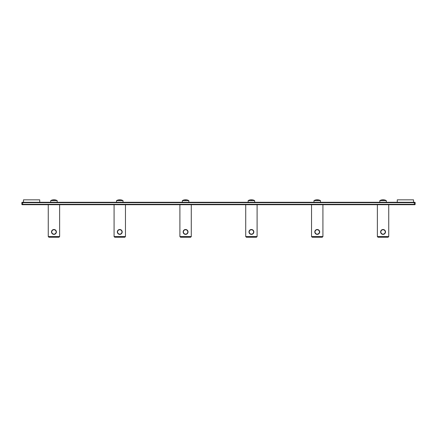 <?xml version="1.0" encoding="UTF-8"?>
<svg xmlns="http://www.w3.org/2000/svg" width="437" height="437" viewBox="0 0 437 437"><rect width="100%" height="100%" fill="white"/><g stroke="black" fill="none" stroke-linecap="round" stroke-linejoin="round"><path stroke-width="0.66" d="M386.303 202.282L386.303 200.632L379.802 200.632L379.802 202.282M384.664 199.971L384.664 199.971A6.495 6.495 0 0 0 383.364 199.775L383.364 199.775M383.364 199.971A5.217 3.277 180 0 0 383.052 199.966A5.217 3.277 180 0 0 382.741 199.971L382.741 199.971M381.441 199.971L381.441 199.971A6.495 6.495 0 0 1 382.741 199.775M320.479 202.282L320.479 200.632L313.979 200.632L313.979 202.282M318.841 199.971L318.841 199.971A6.495 6.495 0 0 0 317.541 199.775L317.541 199.775M317.541 199.971A5.217 3.277 180 0 0 317.229 199.966A5.217 3.277 180 0 0 316.918 199.971L316.918 199.971M315.623 199.971L315.623 199.971A6.495 6.495 0 0 1 316.918 199.775M254.662 202.282L254.662 200.632L248.161 200.632L248.161 202.282M253.018 199.971L253.018 199.971A6.495 6.495 0 0 0 251.723 199.775L251.723 199.775M251.723 199.971A5.217 3.277 180 0 0 251.412 199.966A5.217 3.277 180 0 0 251.1 199.971L251.1 199.971M249.8 199.971L249.8 199.971A6.495 6.495 0 0 1 251.1 199.775M311.543 204.718L311.543 236.575L312.193 237.225L322.271 237.225L322.921 236.575L311.543 236.575M322.921 204.718L322.921 236.575M314.809 232.233L315.17 233.243M315.804 233.921L316.388 234.227M317.235 234.379L318.338 234.112M319.452 232.954L319.6 232.517M319.671 231.943A2.436 2.436 0 0 1 317.229 234.379A2.436 2.436 0 0 1 314.793 231.943A2.436 2.436 0 0 1 317.229 229.501A2.436 2.436 0 0 1 319.671 231.943M315.039 231.943A2.196 2.196 0 0 1 317.229 229.747A2.196 2.196 0 0 1 319.425 231.943A2.196 2.196 0 0 1 317.229 234.134A2.196 2.196 0 0 1 315.039 231.943M319.666 231.807L319.6 231.364M319.523 231.118L319.25 230.578M318.502 229.862L317.803 229.572M315.077 230.802L314.798 231.796M377.366 204.718L377.366 236.575L378.016 237.225L388.089 237.225L388.739 236.575L377.366 236.575M388.739 204.718L388.739 236.575M380.632 232.233L380.993 233.243M381.627 233.921L382.206 234.227M383.052 234.379L384.161 234.112M385.27 232.954L385.423 232.517M385.489 231.943A2.436 2.436 0 0 1 383.052 234.379A2.436 2.436 0 0 1 380.616 231.943A2.436 2.436 0 0 1 383.052 229.501A2.436 2.436 0 0 1 385.489 231.943M380.856 231.943A2.196 2.196 0 0 1 383.052 229.747A2.196 2.196 0 0 1 385.248 231.943A2.196 2.196 0 0 1 383.052 234.134A2.196 2.196 0 0 1 380.856 231.943M385.489 231.807L385.423 231.364M385.347 231.118L385.073 230.578M384.325 229.862L383.626 229.572M380.9 230.802L380.616 231.796M245.72 204.718L245.72 236.575L246.37 237.225L256.448 237.225L257.098 236.575L245.72 236.575M257.098 204.718L257.098 236.575M248.992 232.233L249.352 233.243M249.986 233.921L250.565 234.227M251.412 234.379L252.52 234.112M253.629 232.954L253.777 232.517M253.848 231.943A2.436 2.436 0 0 1 251.412 234.379A2.436 2.436 0 0 1 248.975 231.943A2.436 2.436 0 0 1 251.412 229.501A2.436 2.436 0 0 1 253.848 231.943M249.216 231.943A2.196 2.196 0 0 1 251.412 229.747A2.196 2.196 0 0 1 253.602 231.943A2.196 2.196 0 0 1 251.412 234.134A2.196 2.196 0 0 1 249.216 231.943M253.842 231.807L253.777 231.364M253.706 231.118L253.433 230.578M252.684 229.862L251.98 229.572M249.259 230.802L248.975 231.796M123.021 202.282L123.021 200.632L116.521 200.632L116.521 202.282M121.377 199.971L121.377 199.971A6.495 6.495 0 0 0 120.082 199.775L120.082 199.775M120.082 199.971A5.217 3.277 180 0 0 119.771 199.966A5.217 3.277 180 0 0 119.459 199.971L119.459 199.971M118.159 199.971L118.159 199.971A6.495 6.495 0 0 1 119.459 199.775M57.198 202.282L57.198 200.632L50.697 200.632L50.697 202.282M55.559 199.971L55.559 199.971A6.495 6.495 0 0 0 54.259 199.775L54.259 199.775M54.259 199.971A5.217 3.277 180 0 0 53.948 199.966A5.217 3.277 180 0 0 53.636 199.971L53.636 199.971M52.336 199.971L52.336 199.971A6.495 6.495 0 0 1 53.636 199.775M179.902 204.718L179.902 236.575L180.552 237.225L190.63 237.225L191.28 236.575L179.902 236.575M191.28 204.718L191.28 236.575M183.169 232.233L183.529 233.243M184.163 233.921L184.747 234.227M185.594 234.379L186.697 234.112M187.806 232.954L187.959 232.517M188.025 231.943A2.436 2.436 0 0 1 185.588 234.379A2.436 2.436 0 0 1 183.152 231.943A2.436 2.436 0 0 1 185.588 229.501A2.436 2.436 0 0 1 188.025 231.943M183.398 231.943A2.196 2.196 0 0 1 185.588 229.747A2.196 2.196 0 0 1 187.784 231.943A2.196 2.196 0 0 1 185.588 234.134A2.196 2.196 0 0 1 183.398 231.943M188.025 231.807L187.959 231.364M187.883 231.118L187.61 230.578M186.861 229.862L186.162 229.572M183.436 230.802L183.158 231.796M114.079 204.718L114.079 236.575L114.729 237.225L124.807 237.225L125.457 236.575L114.079 236.575M125.457 204.718L125.457 236.575M117.351 232.233L117.706 233.243M118.345 233.921L118.924 234.227M119.771 234.379L120.874 234.112M121.989 232.954L122.136 232.517M122.207 231.943A2.436 2.436 0 0 1 119.771 234.379A2.436 2.436 0 0 1 117.329 231.943A2.436 2.436 0 0 1 119.771 229.501A2.436 2.436 0 0 1 122.207 231.943M117.575 231.943A2.196 2.196 0 0 1 119.771 229.747A2.196 2.196 0 0 1 121.961 231.943A2.196 2.196 0 0 1 119.771 234.134A2.196 2.196 0 0 1 117.575 231.943M122.202 231.807L122.136 231.364M122.065 231.118L121.792 230.578M121.038 229.862L120.339 229.572M117.613 230.802L117.335 231.796M48.261 204.718L48.261 236.575L48.911 237.225L58.984 237.225L59.634 236.575L48.261 236.575M59.634 204.718L59.634 236.575M51.528 232.233L51.888 233.243M52.522 233.921L53.101 234.227M53.948 234.379L55.057 234.112M56.165 232.954L56.318 232.517M56.384 231.943A2.436 2.436 0 0 1 53.948 234.379A2.436 2.436 0 0 1 51.511 231.943A2.436 2.436 0 0 1 53.948 229.501A2.436 2.436 0 0 1 56.384 231.943M51.752 231.943A2.196 2.196 0 0 1 53.948 229.747A2.196 2.196 0 0 1 56.144 231.943A2.196 2.196 0 0 1 53.948 234.134A2.196 2.196 0 0 1 51.752 231.943M56.384 231.807L56.318 231.364M56.242 231.118L55.969 230.578M55.22 229.862L54.521 229.572M51.795 230.802L51.517 231.796M188.839 202.282L188.839 200.632L182.338 200.632L182.338 202.282M187.2 199.971L187.2 199.971A6.495 6.495 0 0 0 185.9 199.775L185.9 199.775M185.9 199.971A5.217 3.277 180 0 0 185.588 199.966A5.217 3.277 180 0 0 185.277 199.971L185.277 199.971M183.982 199.971L183.982 199.971A6.495 6.495 0 0 1 185.277 199.775M21.85 202.686A0.404 0.404 0 0 1 22.254 202.282L22.664 202.282L22.664 202.686L21.85 202.686L21.85 204.314A0.404 0.404 0 0 0 22.254 204.718L22.664 204.718L22.664 204.314L21.85 204.314M22.664 202.282L414.746 202.282A0.404 0.404 0 0 1 415.15 202.686L415.15 204.314A0.404 0.404 0 0 1 414.746 204.718L22.664 204.718M415.15 204.314A0.404 0.404 0 0 1 414.746 204.718A0.404 0.404 0 0 0 415.15 204.314L22.664 204.314L22.664 202.686L414.336 202.686L414.336 204.718M413.522 202.282L413.522 199.846L397.271 199.846L397.271 202.282M39.729 202.282L39.729 199.846L23.478 199.846L23.478 202.282M415.15 202.686L414.336 202.686L414.336 202.282M386.303 200.632A6.5 6.5 0 0 0 384.669 199.966M381.435 199.966A6.5 6.5 0 0 0 379.802 200.632M320.479 200.632A6.5 6.5 0 0 0 318.846 199.966M315.612 199.966A6.5 6.5 0 0 0 313.979 200.632M254.662 200.632A6.5 6.5 0 0 0 253.028 199.966M249.795 199.966A6.5 6.5 0 0 0 248.161 200.632M123.021 200.632A6.5 6.5 0 0 0 121.388 199.966M118.154 199.966A6.5 6.5 0 0 0 116.521 200.632M57.198 200.632A6.5 6.5 0 0 0 55.565 199.966M52.331 199.966A6.5 6.5 0 0 0 50.697 200.632M188.839 200.632A6.5 6.5 0 0 0 187.205 199.966M183.972 199.966A6.5 6.5 0 0 0 182.338 200.632"/></g></svg>
